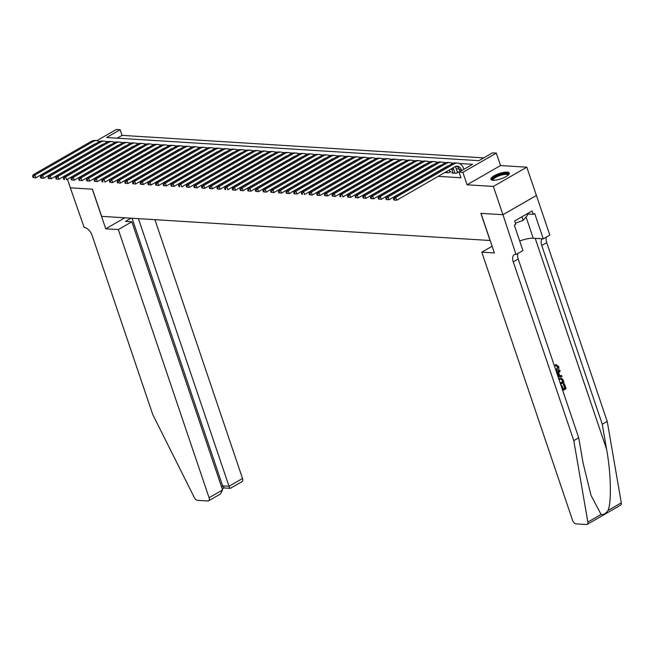 <?xml version="1.0" encoding="UTF-8"?>
<svg xmlns="http://www.w3.org/2000/svg" width="654" height="654" viewBox="0 0 654 654"><rect width="100%" height="100%" fill="white"/><g stroke="black" fill="none" stroke-linecap="round" stroke-linejoin="round"><path stroke-width="0.98" d="M507.152 172.133A9.72 2.771 -18.7 0 0 496.5 174.618A9.72 2.771 -18.7 0 0 490.901 179.302A9.72 2.771 -18.7 0 0 493.059 180.242A9.72 2.771 -18.7 0 0 503.711 177.757A9.72 2.771 -18.7 0 0 509.311 173.073A9.72 2.771 -18.7 0 0 507.152 172.133M96.89 140.659L116.314 129.484L120.156 129.721L106.594 137.52L478.908 160.671L492.462 152.864L496.304 153.11L462.86 172.345L459.018 172.108L472.58 164.309L459.255 163.475M502.975 214.716L480.984 213.351L494.391 252.951L481.802 252.166L572.569 520.322A3.736 2.044 -119.9 0 0 576.019 523.862L586.499 524.516A3.736 2.044 -119.9 0 0 587.21 524.361A3.736 2.044 -119.9 0 0 587.856 522.072L573.779 440.649L513.267 261.878A8.723 4.774 60.1 0 1 514.289 254.651A8.723 4.774 60.1 0 1 515.957 254.292L502.975 214.716L536.419 195.481L526.805 167.187L500.514 165.552L496.304 153.11M97.201 140.479L93.833 140.528M483.772 157.867L122.069 135.378L120.156 129.721M536.378 195.472L502.942 214.716L493.361 186.423L526.805 167.187M502.942 214.716L480.87 213.343L490.059 240.5L101.632 216.351L92.435 189.194L70.37 187.821L67.46 179.229M452.854 172.386L451.751 173.016L456.361 173.302L458.618 172.002L457.277 171.92M444.769 172.582L448.685 172.828L450.941 171.528L449.6 171.438M437.093 172.108L437.551 172.133M429.416 171.626L429.874 171.659M421.74 171.152L422.198 171.176M414.064 170.678L414.522 170.702M406.387 170.195L406.845 170.228M398.711 169.721L399.169 169.746M391.035 169.239L391.493 169.272M383.358 168.765L383.816 168.789M375.682 168.291L376.14 168.315M368.006 167.808L368.464 167.841M360.329 167.334L360.787 167.359M352.653 166.86L353.111 166.884M344.977 166.378L345.435 166.41M337.3 165.903L337.758 165.928M329.624 165.421L330.082 165.454M321.948 164.947L322.406 164.972M314.272 164.473L314.729 164.497M306.595 163.99L307.053 164.023M298.919 163.516L299.377 163.541M291.243 163.042L291.7 163.067M283.566 162.56L284.024 162.593M275.89 162.086L276.348 162.11M268.214 161.603L268.671 161.636M260.537 161.129L260.995 161.154M252.861 160.655L253.319 160.68M245.185 160.173L245.642 160.205M237.508 159.699L237.966 159.723M229.832 159.224L230.29 159.249M222.156 158.742L222.613 158.775M214.479 158.268L214.937 158.293M206.803 157.786L207.253 157.818M199.127 157.312L199.576 157.344M191.45 156.837L191.9 156.862M183.774 156.355L184.224 156.388M176.098 155.881L176.547 155.905M168.421 155.407L168.871 155.431M160.745 154.924L161.195 154.957M153.069 154.45L153.518 154.475M145.392 153.968L145.842 154.001M137.716 153.494L138.166 153.526M130.04 153.02L130.489 153.044M122.363 152.537L122.813 152.57M114.679 152.063L115.137 152.088M107.003 151.589L107.46 151.614M122.069 135.378L117.197 138.182M92.778 154.875L93.236 154.908M100.454 155.358L100.912 155.382M108.131 155.832L108.589 155.865M115.807 156.306L116.265 156.339M123.483 156.788L123.941 156.813M131.16 157.262L131.618 157.295M138.836 157.745L139.294 157.769M146.512 158.219L146.97 158.243M154.189 158.693L154.646 158.726M161.865 159.175L162.323 159.2M169.541 159.65L169.999 159.682M177.218 160.124L177.675 160.156M184.894 160.606L185.352 160.631M192.57 161.08L193.028 161.113M200.247 161.563L200.704 161.587M207.923 162.037L208.381 162.061M215.599 162.511L216.057 162.544M223.276 162.993L223.733 163.018M230.952 163.467L231.41 163.5M238.628 163.941L239.086 163.974M246.305 164.424L246.762 164.448M253.981 164.898L254.439 164.931M261.657 165.38L262.115 165.405M269.334 165.854L269.791 165.879M277.01 166.329L277.468 166.361M284.686 166.811L285.144 166.835M292.363 167.285L292.82 167.31M300.039 167.759L300.497 167.792M307.715 168.242L308.173 168.266M315.392 168.716L315.849 168.748M323.068 169.198L323.526 169.222M330.752 169.672L331.202 169.697M338.429 170.146L338.878 170.179M346.105 170.629L346.555 170.653M353.781 171.103L354.231 171.127M361.458 171.577L361.907 171.61M369.134 172.059L369.584 172.084M376.81 172.533L377.26 172.566M384.487 173.016L384.936 173.04M392.163 173.49L392.613 173.514M399.839 173.964L400.289 173.997M407.516 174.446L407.965 174.471M415.192 174.92L415.642 174.945M422.868 175.395L423.326 175.427M430.545 175.877L431.002 175.901M438.221 176.351L460.939 177.765L459.018 172.108M459.19 169.01L456.23 168.83M99.326 151.107L99.784 151.139M500.514 165.552L467.07 184.796L493.361 186.423M467.07 184.796L462.86 172.345M86.565 148.957L86.115 148.924M67.002 159.919L67.452 159.952M74.679 160.402L75.128 160.426M82.355 160.876L82.805 160.9M100.528 141.182L99.874 141.387M453.647 163.132L451.579 163.001M445.971 162.65L443.902 162.527M438.294 162.176L436.226 162.045M430.618 161.702L428.55 161.571M422.942 161.219L420.874 161.097M415.265 160.745L413.197 160.614M407.589 160.271L405.521 160.14M399.913 159.789L397.845 159.658M392.237 159.314L390.168 159.184M384.56 158.832L382.492 158.709M376.884 158.358L374.816 158.227M369.208 157.884L367.139 157.753M361.531 157.401L359.463 157.279M353.855 156.927L351.787 156.797M346.179 156.453L344.11 156.322M338.502 155.971L336.434 155.848M330.826 155.497L328.758 155.366M323.15 155.014L321.081 154.892M315.473 154.54L313.405 154.409M307.789 154.066L305.729 153.935M300.112 153.584L298.052 153.461M292.436 153.11L290.376 152.979M284.76 152.635L282.7 152.505M277.083 152.153L275.023 152.03M269.407 151.679L267.347 151.548M261.731 151.197L259.671 151.074M254.054 150.722L251.994 150.592M246.378 150.248L244.318 150.118M238.702 149.766L236.642 149.643M231.026 149.292L228.965 149.161M223.349 148.818L221.289 148.687M215.673 148.335L213.613 148.213M207.997 147.861L205.936 147.73M200.32 147.379L198.26 147.256M192.644 146.905L190.584 146.774M184.968 146.431L182.907 146.3M177.291 145.948L175.231 145.826M169.615 145.474L167.555 145.343M161.939 145L159.878 144.869M154.262 144.518L152.202 144.395M146.586 144.043L144.526 143.913M138.91 143.561L136.85 143.439M131.233 143.087L129.173 142.956M123.557 142.613L121.497 142.482M115.881 142.131L113.812 142.008M108.204 141.656L106.136 141.526M95.533 143.798A6.229 4.905 93.6 0 0 94.143 144.305L35.888 177.823L33.084 177.561L33.853 177.61L33.468 176.482L32.7 176.433L33.084 177.561M32.7 176.433L33.011 174.871L91.266 141.362A9.344 7.357 -86.4 0 1 94.716 140.52L96.637 140.635A9.344 7.357 -86.4 0 1 99.465 141.558M33.011 174.871L34.932 174.994L93.187 141.477A9.344 7.357 -86.4 0 1 96.637 140.635M33.468 176.482L34.932 174.994L35.888 177.823L33.853 177.61M81.251 152.014A8.412 2.395 161.3 0 1 83.516 150.633M79.575 152.684A9.655 2.747 -18.7 0 0 79.02 153.298M492.814 180.226A8.412 2.395 161.3 0 1 494.825 177.013A8.412 2.395 161.3 0 1 503.106 173.89A8.412 2.395 161.3 0 1 508.354 174.961M508.003 175.264A7.791 2.215 -18.7 0 0 507.978 175.158A7.791 2.215 -18.7 0 0 503.098 174.692A7.791 2.215 -18.7 0 0 493.222 180.152A7.791 2.215 -18.7 0 0 493.271 180.251M509.311 173.629A9.655 2.747 -18.7 0 0 503.506 173.416A9.655 2.747 -18.7 0 0 491.236 179.744M527.01 213.866L527.484 215.256L523.175 220.373L515.409 223.218M521.957 216.776L523.175 220.373M118.317 229.57L209.084 497.727L222.597 489.96L131.83 221.796L118.317 229.57L105.727 228.786L92.32 189.186L70.33 187.821L84.153 227.445A8.723 4.774 -119.9 0 1 92.214 235.702L152.725 414.473L194.344 497.612A3.736 2.044 -119.9 0 0 197.451 500.326L207.931 500.98A3.736 2.044 -119.9 0 0 208.642 500.825A3.736 2.044 -119.9 0 0 209.084 497.727M124.84 217.79L105.727 228.786M131.062 218.183L125.462 221.404L131.83 221.796M138.427 218.64L229.014 486.265L242.528 478.491A3.736 2.044 60.1 0 1 242.086 481.589L230.363 488.334L223.995 487.941M154.916 219.662L242.528 478.491M132.059 218.24L222.638 485.873L229.014 486.265C229.734 488.203 230.249 488.767 230.568 487.958M224.199 487.557C223.881 488.375 223.357 487.81 222.638 485.873L221.444 486.56M208.642 500.825L220.365 494.081L222.597 489.96M562.424 389.653L561.426 385.966L562.048 385.607L563.258 389.171L565.138 388.092L564.059 383.71A16.227 4.619 -18.7 0 0 563.323 384.062L564.68 388.067A16.227 4.619 -18.7 0 0 563.151 388.852M562.048 385.607L561.434 385.566A16.227 4.619 -18.7 0 0 561.107 385.754M561.124 377.938L558.72 378.396L561.124 377.938L563.143 379.99L563.961 382.427L560.633 384.339M556.309 371.578L556.914 371.3C558.639 370.287 559.227 368.701 558.663 366.526L555.925 364.801L556.685 364.728L555.344 364.76L555.475 365.823L556.072 365.856L555.925 364.801L555.344 364.76M557.625 366.951L555.965 370.303L556.587 370.344L558.075 366.976L557.625 366.951M573.779 440.649L578.725 437.804L583.041 462.77L590.995 495.331L601.083 514.461C603.454 514.951 605.784 513.611 608.073 510.439C611.662 501.855 610.959 472.948 606.585 449.224L602.269 424.258L541.757 245.487A8.723 4.774 60.1 0 1 542.141 238.775M557.02 373.671L559.791 370.09L560.135 371.112L558.729 372.845L559.701 375.739L561.639 375.551L559.129 375.698M559.791 370.09L556.824 373.091M602.269 424.258L607.223 421.413L546.711 242.634A8.723 4.774 60.1 0 1 546.425 237.034M517.927 253.425A8.723 4.774 60.1 0 0 518.213 259.033L578.725 437.804M608.073 510.439L621.3 502.836L607.223 421.413M516.382 254.316L522.93 250.547L514.355 225.205L515.802 224.371L514.649 220.978L532.094 210.94L533.247 214.332L534.694 213.506L543.27 238.849L549.826 235.08L536.419 195.481M481.802 252.166L492.119 246.231M519.717 241.048A14.02 3.989 161.3 0 1 533.255 238.228L543.27 238.849M621.3 502.836A3.736 2.044 60.1 0 1 620.654 505.125L587.21 524.361M527.042 213.948L533.247 214.332M558.075 366.976L556.072 365.856L556.734 365.774M555.982 370.614L556.587 370.344M561.639 375.551L561.982 376.565L558.083 376.827M557.78 375.927L558.982 375.805L558.197 373.491L557.322 374.57M558.982 375.805L557.748 375.829M557.78 374.006L558.377 375.772M558.761 378.821L559.334 378.429M560.306 383.383L563.012 381.83L561.165 378.936M562.538 380.424L561.614 379.042L559.088 379.778M563.012 381.83L562.554 381.797A16.227 4.619 -18.7 0 0 560.192 383.056M562.08 380.399L562.554 381.797M564.402 383.726L566.086 388.689L562.751 390.61M563.781 384.086L563.323 384.062M565.138 388.092L564.68 388.067M103.209 144.272A6.229 4.905 93.6 0 0 101.82 144.787L43.565 178.297L40.761 178.043L41.529 178.084L41.145 176.956L40.376 176.907L40.761 178.043M40.376 176.907L40.687 175.346L98.942 141.836A9.344 7.357 -86.4 0 1 102.392 140.994L104.313 141.117A9.344 7.357 -86.4 0 1 107.142 142.041M40.687 175.346L42.608 175.468L100.863 141.959A9.344 7.357 -86.4 0 1 104.313 141.117M41.145 176.956L42.608 175.468L43.565 178.297L41.529 178.084M110.886 144.747A6.229 4.905 93.6 0 0 109.496 145.262L51.241 178.771L48.437 178.517L49.205 178.567L48.821 177.43L48.053 177.389L48.437 178.517M48.053 177.389L48.363 175.828L106.618 142.31A9.344 7.357 -86.4 0 1 110.068 141.468L111.989 141.591A9.344 7.357 -86.4 0 1 114.818 142.515M48.363 175.828L50.284 175.942L108.539 142.433A9.344 7.357 -86.4 0 1 111.989 141.591M48.821 177.43L50.284 175.942L51.241 178.771L49.205 178.567M118.562 145.229A6.229 4.905 93.6 0 0 117.172 145.736L58.917 179.253L56.113 178.992L56.882 179.041L56.497 177.913L55.729 177.863L56.113 178.992M55.729 177.863L56.04 176.302L114.295 142.793A9.344 7.357 -86.4 0 1 117.745 141.951L119.666 142.065A9.344 7.357 -86.4 0 1 122.494 142.997M56.04 176.302L57.961 176.425L116.216 142.907A9.344 7.357 -86.4 0 1 119.666 142.065M56.497 177.913L57.961 176.425L58.917 179.253L56.882 179.041M63.405 178.338L63.79 179.474L64.558 179.523L64.174 178.387L63.405 178.338L63.716 176.776L65.637 176.899L66.594 179.727L124.849 146.218A6.229 4.905 93.6 0 1 126.238 145.703A6.229 4.905 93.6 0 0 126.181 145.711M64.558 179.523L63.79 179.474M63.716 176.776L121.971 143.267A9.344 7.357 -86.4 0 1 125.421 142.425L127.342 142.547A9.344 7.357 -86.4 0 1 130.171 143.471M64.174 178.387L65.637 176.899L123.892 143.389A9.344 7.357 -86.4 0 1 127.342 142.547M133.915 146.185A6.229 4.905 93.6 0 0 132.525 146.692L74.27 180.202L71.466 179.948L72.234 179.997L71.85 178.861L71.082 178.82L71.466 179.948M71.082 178.82L71.392 177.259L129.647 143.741A9.344 7.357 -86.4 0 1 133.097 142.899L135.018 143.022A9.344 7.357 -86.4 0 1 137.847 143.945M71.392 177.259L73.313 177.373L131.568 143.864A9.344 7.357 -86.4 0 1 135.018 143.022M71.85 178.861L73.313 177.373L74.27 180.202L72.234 179.997M141.591 146.66A6.229 4.905 93.6 0 0 140.201 147.166L81.946 180.684L79.142 180.422L79.911 180.471L79.526 179.343L78.758 179.294L79.142 180.422M78.758 179.294L79.069 177.733L137.324 144.223A9.344 7.357 -86.4 0 1 140.773 143.381L142.695 143.496A9.344 7.357 -86.4 0 1 145.523 144.428M79.069 177.733L80.99 177.855L139.245 144.338A9.344 7.357 -86.4 0 1 142.695 143.496M79.526 179.343L80.99 177.855L81.946 180.684L79.911 180.471M149.267 147.134A6.229 4.905 93.6 0 0 147.878 147.649L89.623 181.158L86.819 180.905L87.587 180.954L87.203 179.817L86.434 179.768L86.819 180.905M86.434 179.768L86.745 178.215L145 144.697A9.344 7.357 -86.4 0 1 148.45 143.855L150.371 143.978A9.344 7.357 -86.4 0 1 153.2 144.902M86.745 178.215L88.666 178.329L146.921 144.82A9.344 7.357 -86.4 0 1 150.371 143.978M87.203 179.817L88.666 178.329L89.623 181.158L87.587 180.954M156.944 147.616A6.229 4.905 93.6 0 0 155.554 148.123L97.299 181.64L94.495 181.379L95.263 181.428L94.879 180.3L94.111 180.251L94.495 181.379M94.111 180.251L94.421 178.689L152.676 145.18A9.344 7.357 -86.4 0 1 156.126 144.338L158.047 144.452A9.344 7.357 -86.4 0 1 160.876 145.376M94.421 178.689L96.342 178.804L154.597 145.294A9.344 7.357 -86.4 0 1 158.047 144.452M94.879 180.3L96.342 178.804L97.299 181.64L95.263 181.428M101.787 180.725L102.171 181.861L102.94 181.902L102.555 180.774L101.787 180.725L102.098 179.163L104.019 179.286L104.975 182.114L163.23 148.605A6.229 4.905 93.6 0 1 164.62 148.09A6.229 4.905 93.6 0 0 164.563 148.098M102.94 181.902L102.171 181.861M102.098 179.163L160.353 145.654A9.344 7.357 -86.4 0 1 163.802 144.812L165.724 144.935A9.344 7.357 -86.4 0 1 168.552 145.858M102.555 180.774L104.019 179.286L162.274 145.777A9.344 7.357 -86.4 0 1 165.724 144.935M172.296 148.564A6.229 4.905 93.6 0 0 170.907 149.079L112.652 182.589L109.847 182.335L110.616 182.384L110.232 181.248L109.463 181.207L109.847 182.335M109.463 181.207L109.774 179.646L168.029 146.128A9.344 7.357 -86.4 0 1 171.479 145.286L173.4 145.409A9.344 7.357 -86.4 0 1 176.228 146.333M109.774 179.646L111.695 179.76L169.95 146.251A9.344 7.357 -86.4 0 1 173.4 145.409M110.232 181.248L111.695 179.76L112.652 182.589L110.616 182.384M179.973 149.047A6.229 4.905 93.6 0 0 178.583 149.553L120.328 183.071L117.524 182.809L118.292 182.858L117.908 181.73L117.14 181.681L117.524 182.809M117.14 181.681L117.45 180.12L175.705 146.61A9.344 7.357 -86.4 0 1 179.155 145.768L181.076 145.883A9.344 7.357 -86.4 0 1 183.913 146.815M117.45 180.12L119.371 180.242L177.626 146.725A9.344 7.357 -86.4 0 1 181.076 145.883M117.908 181.73L119.371 180.242L120.328 183.071L118.292 182.858M187.649 149.521A6.229 4.905 93.6 0 0 186.259 150.036L128.004 183.545L125.2 183.292L125.969 183.341L125.584 182.204L124.816 182.155L125.2 183.292M124.816 182.155L125.127 180.594L183.382 147.085A9.344 7.357 -86.4 0 1 186.831 146.243L188.753 146.365A9.344 7.357 -86.4 0 1 191.589 147.289M125.127 180.594L127.048 180.717L185.303 147.207A9.344 7.357 -86.4 0 1 188.753 146.365M125.584 182.204L127.048 180.717L128.004 183.545L125.969 183.341M195.325 150.003A6.229 4.905 93.6 0 0 193.936 150.51L135.68 184.019L132.876 183.766L133.645 183.815L133.261 182.679L132.492 182.638L132.876 183.766M132.492 182.638L132.803 181.076L191.058 147.559A9.344 7.357 -86.4 0 1 194.508 146.717L196.429 146.839A9.344 7.357 -86.4 0 1 199.266 147.763M132.803 181.076L134.724 181.191L192.979 147.681A9.344 7.357 -86.4 0 1 196.429 146.839M133.261 182.679L134.724 181.191L135.68 184.019L133.645 183.815M203.002 150.477A6.229 4.905 93.6 0 0 201.612 150.984L143.357 184.502L140.553 184.24L141.321 184.289L140.937 183.161L140.169 183.112L140.553 184.24M140.169 183.112L140.479 181.55L198.734 148.041A9.344 7.357 -86.4 0 1 202.184 147.199L204.105 147.314A9.344 7.357 -86.4 0 1 206.942 148.245M140.479 181.55L142.4 181.673L200.655 148.156A9.344 7.357 -86.4 0 1 204.105 147.314M140.937 183.161L142.4 181.673L143.357 184.502L141.321 184.289M210.678 150.951A6.229 4.905 93.6 0 0 209.288 151.466L151.033 184.976L148.229 184.722L148.998 184.771L148.613 183.635L147.845 183.586L148.229 184.722M147.845 183.586L148.156 182.033L206.411 148.515A9.344 7.357 -86.4 0 1 209.86 147.673L211.782 147.796A9.344 7.357 -86.4 0 1 214.618 148.72M148.156 182.033L150.077 182.147L208.332 148.638A9.344 7.357 -86.4 0 1 211.782 147.796M148.613 183.635L150.077 182.147L151.033 184.976L148.998 184.771M218.354 151.434A6.229 4.905 93.6 0 0 216.964 151.941L158.709 185.45L155.905 185.196L156.674 185.245L156.29 184.117L155.521 184.068L155.905 185.196M155.521 184.068L155.832 182.507L214.087 148.998A9.344 7.357 -86.4 0 1 217.537 148.156L219.458 148.27A9.344 7.357 -86.4 0 1 222.295 149.194M155.832 182.507L157.753 182.621L216.008 149.112A9.344 7.357 -86.4 0 1 219.458 148.27M156.29 184.117L157.753 182.621L158.709 185.45L156.674 185.245M226.031 151.908A6.229 4.905 93.6 0 0 224.641 152.423L166.386 185.932L163.582 185.679L164.35 185.72L163.966 184.591L163.198 184.542L163.582 185.679M163.198 184.542L163.516 182.981L221.763 149.472A9.344 7.357 -86.4 0 1 225.213 148.63L227.134 148.752A9.344 7.357 -86.4 0 1 229.971 149.676M163.516 182.981L165.429 183.104L223.684 149.594A9.344 7.357 -86.4 0 1 227.134 148.752M163.966 184.591L165.429 183.104L166.386 185.932L164.35 185.72M233.707 152.382A6.229 4.905 93.6 0 0 232.317 152.897L174.062 186.406L171.258 186.153L172.027 186.202L171.642 185.066L170.874 185.025L171.258 186.153M170.874 185.025L171.193 183.463L229.44 149.946A9.344 7.357 -86.4 0 1 232.889 149.104L234.811 149.226A9.344 7.357 -86.4 0 1 237.647 150.15M171.193 183.463L173.106 183.578L231.361 150.068A9.344 7.357 -86.4 0 1 234.811 149.226M171.642 185.066L173.106 183.578L174.062 186.406L172.027 186.202M178.55 185.499L178.934 186.627L179.703 186.676L179.319 185.548L178.55 185.499L178.869 183.938L180.782 184.06L181.738 186.889L239.993 153.371A6.229 4.905 93.6 0 1 241.383 152.864A6.229 4.905 93.6 0 0 241.326 152.873M179.703 186.676L178.934 186.627M178.869 183.938L237.116 150.428A9.344 7.357 -86.4 0 1 240.566 149.586L242.487 149.701A9.344 7.357 -86.4 0 1 245.324 150.633M179.319 185.548L180.782 184.06L239.037 150.543A9.344 7.357 -86.4 0 1 242.487 149.701M249.06 153.338A6.229 4.905 93.6 0 0 247.67 153.853L189.415 187.363L186.611 187.109L187.379 187.15L186.995 186.022L186.227 185.973L186.611 187.109M186.227 185.973L186.545 184.412L244.792 150.902A9.344 7.357 -86.4 0 1 248.242 150.06L250.163 150.183A9.344 7.357 -86.4 0 1 253 151.107M186.545 184.412L188.458 184.534L246.713 151.025A9.344 7.357 -86.4 0 1 250.163 150.183M186.995 186.022L188.458 184.534L189.415 187.363L187.379 187.15M256.744 153.821A6.229 4.905 93.6 0 0 255.346 154.328L197.091 187.837L194.287 187.584L195.055 187.633L194.671 186.496L193.903 186.455L194.287 187.584M193.903 186.455L194.222 184.894L252.469 151.376A9.344 7.357 -86.4 0 1 255.927 150.534L257.839 150.657A9.344 7.357 -86.4 0 1 260.676 151.581M194.222 184.894L196.135 185.008L254.39 151.499A9.344 7.357 -86.4 0 1 257.839 150.657M194.671 186.496L196.135 185.008L197.091 187.837L195.055 187.633M264.42 154.295A6.229 4.905 93.6 0 0 263.022 154.802L204.767 188.319L201.963 188.058L202.732 188.107L202.348 186.979L201.579 186.93L201.963 188.058M201.579 186.93L201.898 185.368L260.145 151.859A9.344 7.357 -86.4 0 1 263.603 151.017L265.516 151.131A9.344 7.357 -86.4 0 1 268.353 152.063M201.898 185.368L203.811 185.491L262.066 151.973A9.344 7.357 -86.4 0 1 265.516 151.131M202.348 186.979L203.811 185.491L204.767 188.319L202.732 188.107M272.097 154.769A6.229 4.905 93.6 0 0 270.699 155.284L212.452 188.793L209.64 188.54L210.408 188.589L210.024 187.453L209.255 187.404L209.64 188.54M209.255 187.404L209.574 185.85L267.821 152.333A9.344 7.357 -86.4 0 1 271.279 151.491L273.192 151.614A9.344 7.357 -86.4 0 1 276.029 152.537M209.574 185.85L211.487 185.965L269.742 152.456A9.344 7.357 -86.4 0 1 273.192 151.614M210.024 187.453L211.487 185.965L212.452 188.793L210.408 188.589M279.773 155.251A6.229 4.905 93.6 0 0 278.375 155.758L220.128 189.268L217.316 189.014L218.084 189.063L217.7 187.935L216.932 187.886L217.316 189.014M216.932 187.886L217.251 186.325L275.498 152.815A9.344 7.357 -86.4 0 1 278.956 151.973L280.868 152.088A9.344 7.357 -86.4 0 1 283.705 153.011M217.251 186.325L219.164 186.439L277.419 152.93A9.344 7.357 -86.4 0 1 280.868 152.088M217.7 187.935L219.164 186.439L220.128 189.268L218.084 189.063M224.616 188.36L224.992 189.496L225.761 189.537L225.377 188.409L224.616 188.36L224.927 186.799L226.84 186.921L227.805 189.75L286.051 156.241A6.229 4.905 93.6 0 1 287.449 155.726A6.229 4.905 93.6 0 0 287.384 155.734M225.761 189.537L224.992 189.496M224.927 186.799L283.174 153.289A9.344 7.357 -86.4 0 1 286.632 152.447L288.545 152.57A9.344 7.357 -86.4 0 1 291.382 153.494M225.377 188.409L226.84 186.921L285.095 153.412A9.344 7.357 -86.4 0 1 288.545 152.57M295.126 156.2A6.229 4.905 93.6 0 0 293.728 156.715L235.481 190.224L232.669 189.971L233.437 190.02L233.053 188.883L232.293 188.834L232.669 189.971M232.293 188.834L232.603 187.281L290.85 153.764A9.344 7.357 -86.4 0 1 294.308 152.922L296.221 153.044A9.344 7.357 -86.4 0 1 299.058 153.968M232.603 187.281L234.516 187.396L292.771 153.886A9.344 7.357 -86.4 0 1 296.221 153.044M233.053 188.883L234.516 187.396L235.481 190.224L233.437 190.02M302.802 156.682A6.229 4.905 93.6 0 0 301.404 157.189L243.157 190.706L240.345 190.445L241.113 190.494L240.729 189.366L239.969 189.317L240.345 190.445M239.969 189.317L240.28 187.755L298.526 154.246A9.344 7.357 -86.4 0 1 301.984 153.404L303.897 153.518A9.344 7.357 -86.4 0 1 306.734 154.45M240.28 187.755L242.193 187.878L300.448 154.36A9.344 7.357 -86.4 0 1 303.897 153.518M240.729 189.366L242.193 187.878L243.157 190.706L241.113 190.494M310.478 157.156A6.229 4.905 93.6 0 0 309.08 157.671L250.834 191.181L248.021 190.927L248.79 190.968L248.406 189.84L247.645 189.791L248.021 190.927M247.645 189.791L247.956 188.229L306.203 154.72A9.344 7.357 -86.4 0 1 309.661 153.878L311.574 154.001A9.344 7.357 -86.4 0 1 314.411 154.924M247.956 188.229L249.869 188.352L308.124 154.843A9.344 7.357 -86.4 0 1 311.574 154.001M248.406 189.84L249.869 188.352L250.834 191.181L248.79 190.968M318.155 157.639A6.229 4.905 93.6 0 0 316.757 158.145L258.51 191.655L255.698 191.401L256.466 191.45L256.082 190.314L255.322 190.273L255.698 191.401M255.322 190.273L255.632 188.712L313.879 155.194A9.344 7.357 -86.4 0 1 317.337 154.352L319.25 154.475A9.344 7.357 -86.4 0 1 322.087 155.399M255.632 188.712L257.553 188.826L315.8 155.317A9.344 7.357 -86.4 0 1 319.25 154.475M256.082 190.314L257.553 188.826L258.51 191.655L256.466 191.45M325.831 158.113A6.229 4.905 93.6 0 0 324.433 158.62L266.186 192.137L263.374 191.875L264.142 191.924L263.766 190.796L262.998 190.747L263.374 191.875M262.998 190.747L263.309 189.186L321.555 155.677A9.344 7.357 -86.4 0 1 325.013 154.834L326.926 154.949A9.344 7.357 -86.4 0 1 329.763 155.881M263.309 189.186L265.23 189.308L323.477 155.791A9.344 7.357 -86.4 0 1 326.926 154.949M263.766 190.796L265.23 189.308L266.186 192.137L264.142 191.924M333.507 158.587A6.229 4.905 93.6 0 0 332.109 159.102L273.863 192.611L271.05 192.358L271.819 192.407L271.443 191.27L270.674 191.221L271.05 192.358M270.674 191.221L270.985 189.66L329.232 156.151A9.344 7.357 -86.4 0 1 332.69 155.309L334.603 155.431A9.344 7.357 -86.4 0 1 337.439 156.355M270.985 189.66L272.906 189.783L331.153 156.273A9.344 7.357 -86.4 0 1 334.603 155.431M271.443 191.27L272.906 189.783L273.863 192.611L271.819 192.407M341.184 159.069A6.229 4.905 93.6 0 0 339.786 159.576L281.539 193.085L278.727 192.832L279.495 192.881L279.119 191.753L278.351 191.704L278.727 192.832M278.351 191.704L278.661 190.142L336.908 156.633A9.344 7.357 -86.4 0 1 340.366 155.791L342.279 155.905A9.344 7.357 -86.4 0 1 345.116 156.829M278.661 190.142L280.582 190.257L338.829 156.747A9.344 7.357 -86.4 0 1 342.279 155.905M279.119 191.753L280.582 190.257L281.539 193.085L279.495 192.881M348.86 159.543A6.229 4.905 93.6 0 0 347.462 160.058L289.215 193.568L286.411 193.314L287.171 193.355L286.795 192.227L286.027 192.178L286.411 193.314M286.027 192.178L286.338 190.616L344.584 157.107A9.344 7.357 -86.4 0 1 348.042 156.265L349.964 156.38A9.344 7.357 -86.4 0 1 352.792 157.312M286.338 190.616L288.259 190.739L346.506 157.222A9.344 7.357 -86.4 0 1 349.964 156.38M286.795 192.227L288.259 190.739L289.215 193.568L287.171 193.355M356.536 160.017A6.229 4.905 93.6 0 0 355.138 160.532L296.891 194.042L294.087 193.788L294.848 193.837L294.472 192.701L293.703 192.652L294.087 193.788M293.703 192.652L294.014 191.099L352.261 157.581A9.344 7.357 -86.4 0 1 355.719 156.739L357.64 156.862A9.344 7.357 -86.4 0 1 360.468 157.786M294.014 191.099L295.935 191.213L354.182 157.704A9.344 7.357 -86.4 0 1 357.64 156.862M294.472 192.701L295.935 191.213L296.891 194.042L294.848 193.837M301.38 193.134L301.764 194.263L302.524 194.312L302.148 193.183L301.38 193.134L301.69 191.573L303.611 191.696L304.568 194.524L362.815 161.007A6.229 4.905 93.6 0 1 364.213 160.5A6.229 4.905 93.6 0 0 364.155 160.508M302.524 194.312L301.764 194.263M301.69 191.573L359.945 158.064A9.344 7.357 -86.4 0 1 363.395 157.222L365.316 157.336A9.344 7.357 -86.4 0 1 368.145 158.268M302.148 193.183L303.611 191.696L361.858 158.178A9.344 7.357 -86.4 0 1 365.316 157.336M371.889 160.974A6.229 4.905 93.6 0 0 370.491 161.489L312.244 194.998L309.44 194.745L310.2 194.786L309.824 193.658L309.056 193.609L309.44 194.745M309.056 193.609L309.367 192.047L367.622 158.538A9.344 7.357 -86.4 0 1 371.071 157.696L372.993 157.818A9.344 7.357 -86.4 0 1 375.821 158.742M309.367 192.047L311.288 192.17L369.535 158.66A9.344 7.357 -86.4 0 1 372.993 157.818M309.824 193.658L311.288 192.17L312.244 194.998L310.2 194.786M379.565 161.456A6.229 4.905 93.6 0 0 378.167 161.963L319.92 195.472L317.116 195.219L317.877 195.268L317.501 194.132L316.732 194.091L317.116 195.219M316.732 194.091L317.043 192.529L375.298 159.012A9.344 7.357 -86.4 0 1 378.748 158.17L380.669 158.293A9.344 7.357 -86.4 0 1 383.497 159.216M317.043 192.529L318.964 192.644L377.211 159.135A9.344 7.357 -86.4 0 1 380.669 158.293M317.501 194.132L318.964 192.644L319.92 195.472L317.877 195.268M387.242 161.93A6.229 4.905 93.6 0 0 385.844 162.437L327.597 195.955L324.793 195.693L325.561 195.742L325.177 194.614L324.409 194.565L324.793 195.693M324.409 194.565L324.719 193.004L382.974 159.494A9.344 7.357 -86.4 0 1 386.424 158.652L388.345 158.767A9.344 7.357 -86.4 0 1 391.174 159.699M324.719 193.004L326.64 193.126L384.887 159.609A9.344 7.357 -86.4 0 1 388.345 158.767M325.177 194.614L326.64 193.126L327.597 195.955L325.561 195.742M394.918 162.405A6.229 4.905 93.6 0 0 393.52 162.92L335.273 196.429L332.469 196.175L333.238 196.225L332.853 195.088L332.085 195.039L332.469 196.175M332.085 195.039L332.396 193.478L390.651 159.968A9.344 7.357 -86.4 0 1 394.1 159.126L396.022 159.249A9.344 7.357 -86.4 0 1 398.85 160.173M332.396 193.478L334.317 193.6L392.563 160.091A9.344 7.357 -86.4 0 1 396.022 159.249M332.853 195.088L334.317 193.6L335.273 196.429L333.238 196.225M339.761 195.521L340.145 196.65L340.914 196.699L340.53 195.571L339.761 195.521L340.072 193.96L341.993 194.075L342.949 196.903L401.196 163.394A6.229 4.905 93.6 0 1 402.594 162.887A6.229 4.905 93.6 0 0 402.537 162.895M340.914 196.699L340.145 196.65M340.072 193.96L398.327 160.451A9.344 7.357 -86.4 0 1 401.777 159.609L403.698 159.723A9.344 7.357 -86.4 0 1 406.526 160.647M340.53 195.571L341.993 194.075L400.24 160.565A9.344 7.357 -86.4 0 1 403.698 159.723M410.271 163.361A6.229 4.905 93.6 0 0 408.881 163.876L350.626 197.385L347.822 197.132L348.59 197.173L348.206 196.045L347.438 195.996L347.822 197.132M347.438 195.996L347.748 194.434L406.003 160.925A9.344 7.357 -86.4 0 1 409.453 160.083L411.374 160.197A9.344 7.357 -86.4 0 1 414.203 161.129M347.748 194.434L349.669 194.557L407.916 161.039A9.344 7.357 -86.4 0 1 411.374 160.197M348.206 196.045L349.669 194.557L350.626 197.385L348.59 197.173M417.947 163.835A6.229 4.905 93.6 0 0 416.557 164.35L358.302 197.86L355.498 197.606L356.267 197.655L355.882 196.519L355.114 196.47L355.498 197.606M355.114 196.47L355.424 194.917L413.68 161.399A9.344 7.357 -86.4 0 1 417.129 160.557L419.05 160.68A9.344 7.357 -86.4 0 1 421.879 161.603M355.424 194.917L357.346 195.031L415.592 161.522A9.344 7.357 -86.4 0 1 419.05 160.68M355.882 196.519L357.346 195.031L358.302 197.86L356.267 197.655M425.623 164.317A6.229 4.905 93.6 0 0 424.233 164.824L365.978 198.342L363.174 198.08L363.943 198.129L363.559 197.001L362.79 196.952L363.174 198.08M362.79 196.952L363.101 195.391L421.356 161.881A9.344 7.357 -86.4 0 1 424.806 161.039L426.727 161.154A9.344 7.357 -86.4 0 1 429.555 162.086M363.101 195.391L365.022 195.513L423.269 161.996A9.344 7.357 -86.4 0 1 426.727 161.154M363.559 197.001L365.022 195.513L365.978 198.342L363.943 198.129M433.3 164.792A6.229 4.905 93.6 0 0 431.91 165.307L373.655 198.816L370.851 198.563L371.619 198.603L371.235 197.475L370.466 197.426L370.851 198.563M370.466 197.426L370.777 195.865L429.032 162.356A9.344 7.357 -86.4 0 1 432.482 161.513L434.403 161.636A9.344 7.357 -86.4 0 1 437.232 162.56M370.777 195.865L372.698 195.987L430.945 162.478A9.344 7.357 -86.4 0 1 434.403 161.636M371.235 197.475L372.698 195.987L373.655 198.816L371.619 198.603M447.336 172.746L446.878 171.373M449.135 170.073L449.838 172.157M440.976 165.274A6.229 4.905 93.6 0 0 439.586 165.781L381.331 199.29L378.527 199.037L379.295 199.086L378.911 197.949L378.143 197.909L378.527 199.037M378.143 197.909L378.453 196.347L436.709 162.83A9.344 7.357 -86.4 0 1 440.158 161.988L442.079 162.11A9.344 7.357 -86.4 0 1 444.908 163.034M378.453 196.347L380.375 196.462L438.621 162.952A9.344 7.357 -86.4 0 1 442.079 162.11M378.911 197.949L380.375 196.462L381.331 199.29L379.295 199.086M455.012 173.22L453.696 169.312A6.229 4.905 93.6 0 0 452.993 167.857M453.099 173.097L451.775 169.198A6.229 4.905 93.6 0 0 451.571 168.667M455.315 166.541A9.344 7.357 -86.4 0 1 455.952 168.013L457.514 172.64M448.652 165.748A6.229 4.905 93.6 0 0 447.262 166.255L389.007 199.772L386.203 199.511L386.972 199.56L386.588 198.432L385.819 198.383L386.203 199.511M385.819 198.383L386.13 196.821L444.385 163.312A9.344 7.357 -86.4 0 1 447.835 162.47L449.756 162.584A9.344 7.357 -86.4 0 1 452.584 163.516M386.13 196.821L388.051 196.944L446.298 163.426A9.344 7.357 -86.4 0 1 449.756 162.584M386.588 198.432L388.051 196.944L389.007 199.772L386.972 199.56M461.642 170.596L461.372 169.795A6.229 4.905 93.6 0 0 457.236 166.173A6.229 4.905 93.6 0 0 454.939 166.737L396.684 200.247L393.88 199.993L394.648 200.042L394.264 198.906L393.495 198.857L393.88 199.993M460.073 171.503L459.451 169.672A6.229 4.905 93.6 0 0 456.271 166.239M393.495 198.857L393.806 197.295L395.727 197.418L453.982 163.909A9.344 7.357 -86.4 0 1 457.432 163.067A9.344 7.357 -86.4 0 1 463.629 168.495L463.899 169.296M393.806 197.295L452.061 163.786A9.344 7.357 -86.4 0 1 455.511 162.944L457.432 163.067M394.264 198.906L395.727 197.418L396.684 200.247L394.648 200.042M91.266 141.362L93.187 141.477M606.585 449.224L535.209 238.35M541.757 245.487L546.711 242.634M518.213 259.033L513.267 261.878M587.856 522.072L601.083 514.461M526.053 216.956L533.255 238.228M98.942 141.836L100.863 141.959M106.618 142.31L108.539 142.433M114.295 142.793L116.216 142.907M121.971 143.267L123.892 143.389M129.647 143.741L131.568 143.864M137.324 144.223L139.245 144.338M145 144.697L146.921 144.82M152.676 145.18L154.597 145.294M160.353 145.654L162.274 145.777M168.029 146.128L169.95 146.251M175.705 146.61L177.626 146.725M183.382 147.085L185.303 147.207M191.058 147.559L192.979 147.681M198.734 148.041L200.655 148.156M206.411 148.515L208.332 148.638M214.087 148.998L216.008 149.112M221.763 149.472L223.684 149.594M229.44 149.946L231.361 150.068M237.116 150.428L239.037 150.543M244.792 150.902L246.713 151.025M252.469 151.376L254.39 151.499M260.145 151.859L262.066 151.973M267.821 152.333L269.742 152.456M275.498 152.815L277.419 152.93M283.174 153.289L285.095 153.412M290.85 153.764L292.771 153.886M298.526 154.246L300.448 154.36M306.203 154.72L308.124 154.843M313.879 155.194L315.8 155.317M321.555 155.677L323.477 155.791M329.232 156.151L331.153 156.273M336.908 156.633L338.829 156.747M344.584 157.107L346.506 157.222M352.261 157.581L354.182 157.704M359.945 158.064L361.858 158.178M367.622 158.538L369.535 158.66M375.298 159.012L377.211 159.135M382.974 159.494L384.887 159.609M390.651 159.968L392.563 160.091M398.327 160.451L400.24 160.565M406.003 160.925L407.916 161.039M413.68 161.399L415.592 161.522M421.356 161.881L423.269 161.996M429.032 162.356L430.945 162.478M436.709 162.83L438.621 162.952M451.775 169.198L453.696 169.312M444.385 163.312L446.298 163.426M459.451 169.672L461.372 169.795M452.061 163.786L453.982 163.909M222.254 488.939L223.938 487.966"/></g></svg>

